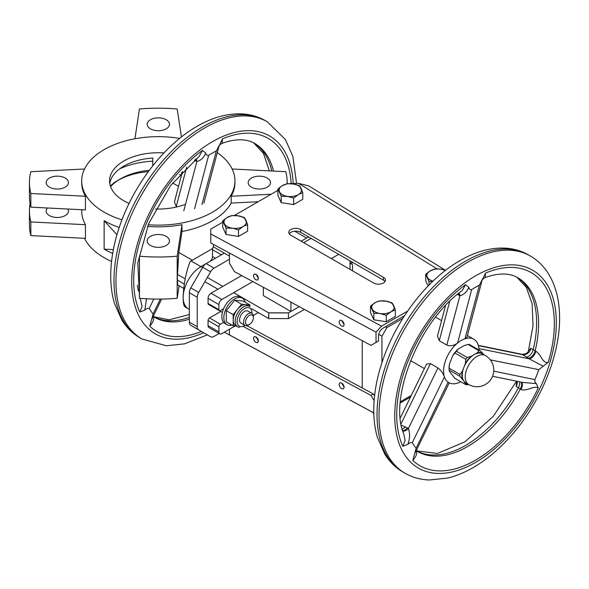 <?xml version="1.0" encoding="UTF-8"?>
<svg xmlns="http://www.w3.org/2000/svg" width="589" height="589" viewBox="0 0 589 589"><rect width="100%" height="100%" fill="white"/><g stroke="black" fill="none" stroke-linecap="round" stroke-linejoin="round"><path stroke-width="0.88" d="M460.708 381.724A25.077 14.482 -60 0 1 448.744 382.644A25.077 14.482 -60 0 1 448.096 382.232L448.744 382.644M400.329 417.91L426.591 364.068L430.412 363.582L437.944 367.926C441.08 370.452 443.237 373.478 444.423 376.997A25.077 14.482 -60 0 1 457.601 343.019C454.016 345.699 450.423 346.384 446.815 345.08L459.906 295.781L457.439 294.412M449.701 301.428L439.276 340.729L446.815 345.08M439.276 340.729L437.465 336.135L445.52 305.676M482.207 279.834L485.513 273.119L485.122 277.566C483.297 278.59 482.266 279.547 482.038 280.445L466.886 337.401L464.957 338.771A25.077 14.482 -60 0 1 473.821 339.205A25.077 14.482 -60 0 1 479.004 350.028M416.136 448.214A100.307 57.913 -60 0 1 412.263 442.707L444.423 376.997A25.077 14.482 -60 0 0 448.096 382.232L416.136 448.214L414.627 453.928L449.297 382.754M522.877 382.46L536.446 383.601L538.25 388.063C534.598 384.992 526.441 391.869 521.029 389.462L516.17 386.369L516.627 381.186M415.65 450.305C417.763 452.102 416.821 455.496 412.823 460.48A111.454 64.348 120 0 0 538.25 388.063M516.811 277.183L526.227 287.145L532.103 303.571L533.06 325.503L528.466 350.808L530.917 348.349L535.85 351.28C541.055 354.166 542.705 364.076 548.226 362.338A111.454 64.348 120 0 0 485.513 273.119M412.823 460.48L414.413 454.362M521.537 382.187A6.965 3.519 -61.5 0 1 521.029 389.462M517.142 381.289A6.965 5.647 -51.4 0 1 516.17 386.369M478.916 348.57L529.15 358.819L543.198 366.196L538.802 369.649L490.328 359.879M493.729 371.099L534.937 379.625C534.665 381.62 535.165 382.946 536.446 383.601M530.917 348.349A6.965 5.647 -51.4 0 1 522.399 354.63L478.386 345.64M538.802 369.649A100.307 57.913 -60 0 1 534.937 379.625M402.839 446.278L405.099 440.491L403.759 433.85C388.35 399.357 418.426 321.38 462.166 290.635L465.553 284.649A111.454 64.348 120 0 0 402.839 446.278L407.875 444.327C409.929 438.724 410.106 433.46 408.398 428.534A6.965 4.138 -53.9 0 1 402.832 431.096M458.978 293.145A6.965 4.366 -64.6 0 1 459.906 295.781C463.948 294.684 466.908 291.872 468.785 287.336C469.19 289.089 470.147 289.84 471.664 289.611L457.601 343.019A25.077 14.482 -60 0 1 464.957 338.771L479.409 285.142L482.288 279.547M401.367 425.206L408.398 428.534L437.944 367.926M412.263 442.707C411.019 442.229 409.554 442.766 407.875 444.327M543.198 366.196L548.226 362.338M535.85 351.28A6.965 3.519 -61.5 0 1 529.15 358.819L521.964 354.283L478.305 345.368M468.785 287.336L465.553 284.649M471.664 289.611A100.307 57.913 -60 0 1 479.409 285.142M468.682 384.507A16.72 16.72 0 0 0 491.52 378.388A16.72 16.72 0 0 0 485.402 355.55A16.72 9.652 -60 0 0 477.046 356.374A16.72 9.652 -60 0 0 466.12 371.107A16.72 9.652 -60 0 0 468.682 384.507L465.73 382.798A16.72 9.652 -60 0 1 463.852 381.054A16.72 9.652 -60 0 1 463.852 367.403A16.72 9.652 -60 0 1 474.086 354.666L471.009 356.448A17.272 9.976 120 0 0 465.391 363.435L462.313 371.372L459.928 374.405L449.09 368.147L449.503 363.98L452.58 356.043L454.966 353.01L465.803 359.268L465.391 363.435M483.547 354.475L482.789 353.393A17.272 9.976 120 0 0 477.164 352.892L474.086 354.666A16.72 9.652 -60 0 1 482.45 353.842L485.402 355.55M471.009 356.448L467.224 357.494L456.394 351.235L458.205 349.049L464.36 345.5L468.137 344.455L478.975 350.705L477.164 352.892M465.803 384.669L454.966 378.41L449.503 371.475L449.09 370.054L459.928 376.305L463.852 381.054L465.803 384.669A18.671 10.779 120 0 0 467.224 384.794L468.608 384.462M465.391 383.248A17.272 9.976 120 0 0 467.902 384.057M458.205 349.049A17.272 9.976 120 0 0 452.58 356.043M449.503 363.98A17.272 9.976 120 0 0 449.068 367.978L449.068 369.119A18.671 10.779 120 0 0 449.09 370.054M456.394 351.235A18.671 10.779 120 0 0 454.966 353.01M482.789 353.393L480.403 350.838L469.566 344.58A18.671 10.779 120 0 0 468.137 344.455M480.403 350.838A18.671 10.779 120 0 0 478.975 350.705M467.224 357.494A18.671 10.779 120 0 0 465.803 359.268M449.09 368.147A18.671 10.779 120 0 0 449.068 369.119M459.928 374.405A18.671 10.779 120 0 0 459.928 376.305M462.313 371.372A17.272 9.976 120 0 0 462.313 378.867M166.201 128.836A11.147 6.435 0 0 0 169.463 124.286A11.147 6.435 0 0 0 158.323 117.852A11.147 6.435 0 0 0 147.176 124.286A11.147 6.435 0 0 0 150.438 128.836A11.147 6.435 0 0 0 166.201 128.836A11.147 6.435 0 0 0 169.463 124.286A11.147 6.435 0 0 0 158.323 117.852A11.147 6.435 0 0 0 147.176 124.286A11.147 6.435 0 0 0 150.438 128.836A11.147 6.435 0 0 0 166.201 128.836A11.147 6.435 0 0 0 169.463 124.286A11.147 6.435 0 0 0 158.323 117.852A11.147 6.435 0 0 0 147.176 124.286A11.147 6.435 0 0 0 150.438 128.836A11.147 6.435 0 0 0 166.201 128.836M121.967 219.837A76.629 44.241 180 0 1 104.135 212.173A76.629 44.241 180 0 0 121.967 219.837A76.629 44.241 180 0 1 104.135 212.173A76.629 44.241 180 0 1 81.694 180.897A76.629 44.241 180 0 1 179.623 138.4A76.629 44.241 180 0 0 81.694 180.897A76.629 44.241 180 0 1 179.623 138.4M217.297 152.647A76.629 44.241 180 0 1 234.945 180.897A76.629 44.241 180 0 0 217.297 152.647A76.629 44.241 180 0 1 234.945 180.897A76.629 44.241 180 0 1 148.192 224.748A76.629 44.241 180 0 0 234.945 180.897A76.629 44.241 180 0 1 148.192 224.748M116.968 234.702L104.135 220.706A76.629 44.241 0 0 0 119.228 227.472A76.629 44.241 0 0 1 104.135 220.706A76.629 44.241 0 0 0 119.228 227.472M183.702 288.419L177.687 284.943L183.702 288.419L177.687 284.943L177.215 279.966L177.687 284.943L177.215 274.275L178.806 252.438L181.979 231.506L181.979 224.681L177.201 256.2A128.873 74.405 180 0 1 139.438 256.2A128.873 74.405 180 0 0 177.201 256.2L177.201 298.292L177.201 256.2L181.979 224.681A76.629 44.241 0 0 1 147.515 226.397A76.629 44.241 0 0 0 181.979 224.681L181.979 231.506A76.629 44.241 0 0 0 231.205 203.08L231.205 196.255A76.629 44.241 0 0 0 234.945 182.597A76.629 44.241 0 0 1 231.205 196.255L271.154 194.237L231.205 196.255A76.629 44.241 0 0 0 234.945 182.597L234.945 180.897M113.368 249.596L104.135 249.147A76.629 44.241 0 0 0 112.683 253.403A76.629 44.241 0 0 1 104.135 249.147A76.629 44.241 0 0 0 112.683 253.403M111.557 261.442A76.629 44.241 180 0 1 104.135 257.68A76.629 44.241 180 0 0 111.557 261.442A76.629 44.241 180 0 1 104.135 257.68A76.629 44.241 180 0 1 84.521 238.302A76.629 44.241 180 0 0 104.135 257.68A76.629 44.241 180 0 1 84.521 238.302M81.694 180.897L81.694 182.597L81.694 180.897A76.629 44.241 180 0 0 104.135 212.173A76.629 44.241 180 0 1 81.694 180.897L81.694 182.597A76.629 44.241 0 0 0 85.434 196.255L85.434 209.912L85.434 196.255L30.842 193.501A128.873 74.405 180 0 1 29.45 182.597A128.873 74.405 180 0 1 30.842 171.701L84.521 168.991L30.842 171.701A128.873 74.405 180 0 0 29.45 182.597A128.873 74.405 180 0 1 30.842 171.701L84.521 168.991M30.842 221.943A128.873 74.405 180 0 1 29.45 211.039A128.873 74.405 180 0 0 30.842 221.943L30.842 235.593L85.434 238.346L85.434 224.696L30.842 221.943L30.842 235.593L85.434 238.346L85.434 224.696A76.629 44.241 180 0 1 81.694 211.039A76.629 44.241 180 0 0 85.434 224.696L30.842 221.943L30.842 235.593L85.434 238.346L85.434 224.696L30.842 221.943A128.873 74.405 180 0 1 29.45 211.039A128.873 74.405 180 0 1 30.091 203.647A128.873 74.405 180 0 0 29.45 211.039A128.873 74.405 180 0 1 30.091 203.647M189.349 322.154L197.234 326.704A6.965 4.02 120 0 0 198.677 329.892L190.792 325.342A6.965 4.02 -60 0 1 189.349 322.154L197.234 326.704A6.965 4.02 120 0 0 198.677 329.892L190.792 325.342A6.965 4.02 -60 0 1 189.349 322.154L197.234 326.704A6.965 4.02 120 0 0 198.677 329.892L190.792 325.342A6.965 4.02 -60 0 1 189.349 322.154L189.349 292.74A6.965 4.02 -60 0 1 190.792 287.881L202.69 267.288A6.965 4.02 -60 0 1 206.172 263.607L214.05 268.157A6.965 4.02 120 0 0 210.567 271.838L198.677 292.431A6.965 4.02 120 0 0 197.234 297.29L189.349 292.74A6.965 4.02 -60 0 1 190.792 287.881L202.69 267.288A6.965 4.02 -60 0 1 206.172 263.607L214.05 268.157A6.965 4.02 120 0 0 210.567 271.838L198.677 292.431A6.965 4.02 120 0 0 197.234 297.29L189.349 292.74A6.965 4.02 -60 0 1 190.792 287.881L202.69 267.288A6.965 4.02 -60 0 1 206.172 263.607L214.05 268.157A6.965 4.02 120 0 0 210.567 271.838L198.677 292.431A6.965 4.02 120 0 0 197.234 297.29L189.349 292.74L189.349 322.154L189.349 292.74M287.189 182.597A128.873 74.405 180 0 0 285.798 171.701L232.118 168.991L285.798 171.701A128.873 74.405 180 0 1 287.189 182.597A128.873 74.405 180 0 1 287.174 183.709L287.189 182.597A128.873 74.405 180 0 1 287.174 183.709L287.189 182.597A128.873 74.405 180 0 1 287.174 183.709L287.189 182.597A128.873 74.405 180 0 0 285.798 171.701L232.118 168.991M251.444 187.147A11.147 6.435 0 0 0 263.592 188.546A11.147 6.435 0 0 0 270.476 182.597A11.147 6.435 0 0 0 259.329 176.163A11.147 6.435 0 0 0 248.183 182.597A11.147 6.435 0 0 0 251.444 187.147A11.147 6.435 0 0 0 263.592 188.546A11.147 6.435 0 0 0 270.476 182.597A11.147 6.435 0 0 0 259.329 176.163A11.147 6.435 0 0 0 248.183 182.597A11.147 6.435 0 0 0 251.444 187.147A11.147 6.435 0 0 0 263.592 188.546A11.147 6.435 0 0 0 270.476 182.597A11.147 6.435 0 0 0 259.329 176.163A11.147 6.435 0 0 0 248.183 182.597A11.147 6.435 0 0 0 251.444 187.147M147.515 226.397A76.629 44.241 0 0 0 181.979 224.681L177.201 256.2L177.201 298.292L179.1 285.761L177.201 298.292A128.873 74.405 180 0 1 139.438 298.292L139.438 256.2L139.438 298.292A128.873 74.405 180 0 0 177.201 298.292L179.1 285.761M150.438 236.366A11.147 6.435 0 0 0 147.176 240.916A11.147 6.435 0 0 0 158.323 247.351A11.147 6.435 0 0 0 169.463 240.916A11.147 6.435 0 0 0 162.586 234.974A11.147 6.435 0 0 0 150.438 236.366A11.147 6.435 0 0 0 147.176 240.916A11.147 6.435 0 0 0 158.323 247.351A11.147 6.435 0 0 0 169.463 240.916A11.147 6.435 0 0 0 162.586 234.974A11.147 6.435 0 0 0 150.438 236.366A11.147 6.435 0 0 0 147.176 240.916A11.147 6.435 0 0 0 158.323 247.351A11.147 6.435 0 0 0 169.463 240.916A11.147 6.435 0 0 0 162.586 234.974A11.147 6.435 0 0 0 150.438 236.366M407.625 311.102L381.539 326.166L407.625 311.102L381.539 326.166L376.032 332.174L376.032 342.423L378.499 341.002L378.499 335.885C378.779 332.63 380.258 330.076 382.931 328.206L404.533 315.733L385.397 326.785L386.87 327.631L381.944 336.164L381.944 362.64L381.944 336.164L378.69 334.287L381.944 336.164L381.944 362.64M376.032 332.174L376.032 342.423L370.945 345.36L234.525 271.698L229.43 263.261L229.43 253.02L229.43 263.261L234.525 271.698L370.945 345.36L376.032 342.423L376.032 332.174L210.781 242.948L210.781 229.099L222.73 222.2L210.781 229.099L210.781 233.951L381.539 326.166L376.032 332.174L229.43 253.02L210.781 242.948L210.781 233.951L381.539 326.166L376.032 332.174L229.43 253.02L229.43 263.261L234.525 271.698L370.945 345.36L378.499 341.002L378.499 335.885C378.779 332.63 380.258 330.076 382.931 328.206L385.397 326.785L386.87 327.631L381.944 336.164L378.69 334.287M189.349 309.402L188.37 308.835A25.077 14.482 -60 0 1 184.526 288.743A25.077 14.482 -60 0 1 200.908 266.648L206.128 263.629L200.908 266.648L206.128 263.629L200.908 266.648L206.128 263.629L200.908 266.648L202.52 267.575M209.581 261.641A4.182 2.415 120 0 0 212.504 256.539A4.182 2.415 120 0 1 209.581 261.641A4.182 2.415 120 0 0 212.504 256.539L212.504 249.714A4.182 2.415 -60 0 1 213.49 246.6A4.182 2.415 -60 0 0 212.504 249.714A4.182 2.415 -60 0 1 213.49 246.6M249.935 306.604L249.935 304.992L249.935 306.604L249.935 304.992L245.753 304.616A11.839 6.84 120 0 1 247.483 305.154A11.839 6.84 120 0 0 245.753 304.616A11.839 6.84 120 0 0 237.374 309.453A11.839 6.84 120 0 0 233.192 320.239L233.192 325.827L236.425 326.115L233.192 325.827L226.294 321.844L226.294 310.675L226.294 321.844L233.192 325.827L236.425 326.115M249.449 315.409A5.573 3.217 120 0 0 245.503 322.235A5.573 3.217 120 0 0 249.449 324.51A5.573 3.217 120 0 0 253.388 317.685A5.573 3.217 120 0 0 249.449 315.409A5.573 3.217 120 0 0 245.503 322.235A5.573 3.217 120 0 0 249.449 324.51A5.573 3.217 120 0 0 253.388 317.685A5.573 3.217 120 0 0 249.449 315.409A5.573 3.217 120 0 0 245.503 322.235A5.573 3.217 120 0 0 249.449 324.51A5.573 3.217 120 0 0 253.388 317.685A5.573 3.217 120 0 0 249.449 315.409M249.935 304.992L243.043 301.008L234.672 300.257L241.564 304.241L237.374 309.453A11.839 6.84 120 0 1 245.753 304.616L241.564 304.241L249.935 304.992L243.043 301.008L249.935 304.992L241.564 304.241L233.192 314.659L226.294 310.675L226.294 321.844L233.192 325.827L233.192 320.239A11.839 6.84 120 0 0 235.644 325.665L237.617 326.799A11.839 6.84 -60 0 1 235.799 317.309A11.839 6.84 -60 0 1 243.537 306.876A11.839 6.84 -60 0 1 249.456 306.287A11.839 6.84 -60 0 0 243.537 306.876A11.839 6.84 -60 0 1 249.456 306.287L247.483 305.154A11.839 6.84 120 0 0 245.753 304.616A11.839 6.84 120 0 0 237.374 309.453A11.839 6.84 120 0 0 233.192 320.239A11.839 6.84 120 0 0 235.644 325.665L237.617 326.799A11.839 6.84 -60 0 1 235.799 317.309A11.839 6.84 -60 0 1 243.537 306.876A11.839 6.84 -60 0 0 235.799 317.309A11.839 6.84 -60 0 0 237.617 326.799A11.839 6.84 -60 0 0 239.348 327.337A11.839 6.84 -60 0 1 237.617 326.799A11.839 6.84 -60 0 0 239.348 327.337M252.85 281.594L221.862 299.484A4.182 2.415 120 0 0 218.909 304.601L218.909 309.718A2.091 1.207 120 0 0 219.336 310.675A2.091 1.207 120 0 0 220.382 310.572L223.614 308.71A15.329 8.85 120 0 0 223.614 322.36A15.329 8.85 120 0 0 225.035 323.56L227.008 324.701A15.329 8.85 120 0 0 231.948 325.106A15.329 8.85 120 0 1 227.008 324.701A15.329 8.85 120 0 0 231.948 325.106M241.652 275.542L211.024 293.226A4.182 2.415 120 0 0 208.072 298.343L208.072 303.46A2.091 1.207 120 0 0 208.506 304.417L219.336 310.675A2.091 1.207 120 0 1 218.909 309.718L218.909 304.601A4.182 2.415 120 0 1 221.862 299.484A4.182 2.415 120 0 0 218.909 304.601L218.909 309.718A2.091 1.207 120 0 0 219.336 310.675A2.091 1.207 120 0 0 220.382 310.572L223.614 308.71A15.329 8.85 120 0 1 240.364 297.018A15.329 8.85 120 0 0 223.614 308.71A15.329 8.85 120 0 0 223.614 322.36L220.382 324.222A2.091 1.207 120 0 0 218.909 326.785L218.909 331.901A4.182 2.415 120 0 0 219.771 333.816A4.182 2.415 120 0 0 221.862 333.61L235.055 325.989M253.285 315.468L258.313 312.56M119.722 168.807A62 35.796 180 0 1 152.75 161.172A62 35.796 180 0 0 119.722 168.807A62 35.796 180 0 1 152.75 161.172M109.878 184.114L109.878 182.796A48.762 28.154 180 0 1 123.837 166.105A48.762 28.154 180 0 0 109.878 182.796L109.878 184.114L109.878 182.796A48.762 28.154 180 0 1 123.837 166.105A48.762 28.154 180 0 1 152.75 158.043L152.75 165.826M249.449 324.51L248.462 325.076A6.965 4.02 -60 0 1 244.98 325.422A6.965 4.02 -60 0 1 243.912 319.842A6.965 4.02 -60 0 1 248.462 313.701A6.965 4.02 -60 0 1 251.945 313.355L248.006 311.08A6.965 4.02 120 0 0 244.523 311.426A6.965 4.02 120 0 1 248.006 311.08A6.965 4.02 120 0 0 244.523 311.426A6.965 4.02 120 0 0 239.966 317.567A6.965 4.02 120 0 0 241.034 323.147L244.98 325.422A6.965 4.02 -60 0 1 243.912 319.842A6.965 4.02 -60 0 1 248.462 313.701A6.965 4.02 -60 0 1 251.945 313.355A6.965 4.02 -60 0 1 253.388 316.543A6.965 4.02 -60 0 0 251.945 313.355A6.965 4.02 -60 0 1 253.388 316.543L253.388 317.685M137.443 285.105L138.334 290.973M185.498 204.265A48.762 28.154 180 0 1 155.643 209.007A48.762 28.154 180 0 0 185.498 204.265A48.762 28.154 180 0 1 155.643 209.007M129.094 203.433A48.762 28.154 180 0 1 109.561 180.897A48.762 28.154 180 0 0 129.094 203.433A48.762 28.154 180 0 1 109.561 180.897A48.762 28.154 180 0 1 163.948 152.926A48.762 28.154 180 0 0 109.561 180.897A48.762 28.154 180 0 1 163.948 152.926M344.182 324.745L341.635 320.431M344.182 324.657C343.534 321.535 342.091 320.077 339.86 320.276L339.08 321.903C339.735 325.018 341.171 326.475 343.409 326.277L344.182 324.657C343.534 321.535 342.091 320.077 339.86 320.276L339.08 321.903C339.735 325.018 341.171 326.475 343.409 326.277L344.182 324.657C343.534 321.535 342.091 320.077 339.86 320.276L339.08 321.903C339.735 325.018 341.171 326.475 343.409 326.277L344.182 324.657M372.822 412.388L373.765 413.802M392.038 302.812L386.678 301.193L379.603 300.891L375.679 302.356L370.503 306.147L370.503 312.634L373.831 319.812L386.266 321.734L395.366 316.477L395.366 309.991L392.038 302.812L384.956 300.927A11.184 6.457 0 0 0 375.679 302.356L374.42 303.085A11.184 6.457 0 0 0 371.931 308.445L373.831 313.326L379.191 313.355L386.266 315.248L391.449 311.463L395.366 309.991L393.474 305.109A11.184 6.457 0 0 0 386.678 301.193L379.603 300.891L375.679 302.356L370.503 306.147L372.395 309.439A11.184 6.457 0 0 0 379.191 313.355L380.906 313.628A11.184 6.457 0 0 0 390.19 312.192L391.449 311.463A11.184 6.457 0 0 0 393.931 306.103L392.038 302.812L386.678 301.193A11.184 6.457 0 0 1 393.474 305.109L392.038 302.812M277.898 188.981L277.898 195.467L277.898 188.981L279.333 191.278A11.184 6.457 0 0 1 281.822 185.918L277.898 188.981L281.225 196.159L288.308 196.461L293.661 198.081L298.844 194.296L302.768 192.831L302.768 199.31L293.661 204.567L302.768 199.31L302.768 192.831L300.869 187.943A11.184 6.457 0 0 0 294.08 184.026L286.998 183.724L281.822 185.918L277.898 188.981L281.225 196.159L281.225 202.645L293.661 204.567L302.768 199.31L302.768 192.831L299.433 185.653L292.358 183.761A11.184 6.457 0 0 0 283.081 185.196L281.822 185.918A11.184 6.457 0 0 0 279.333 191.278L279.79 192.272A11.184 6.457 0 0 0 286.585 196.196L293.661 198.081L293.661 204.567L293.661 198.081L298.844 194.296A11.184 6.457 0 0 0 301.332 188.936L300.869 187.943A11.184 6.457 0 0 0 294.08 184.026L286.998 183.724L281.822 185.918L277.898 188.981L277.898 195.467L281.225 202.645L293.661 204.567L293.661 198.081L298.844 194.296L302.768 192.831L301.332 188.936A11.184 6.457 0 0 1 298.844 194.296L302.768 192.831M370.503 306.147L370.503 312.634L370.503 306.147L371.931 308.445A11.184 6.457 0 0 1 374.42 303.085L370.503 306.147L373.831 313.326L373.831 319.812L386.266 321.734L395.366 316.477L395.366 309.991L393.931 306.103A11.184 6.457 0 0 1 391.449 311.463L395.366 309.991L395.366 316.477L386.266 321.734L386.266 315.248L391.449 311.463L395.366 309.991M244.266 217.503L238.906 215.876L231.83 215.574L226.647 217.775L222.73 220.831L222.73 227.317L226.058 234.496L238.493 236.417L247.601 231.16L247.601 224.681L244.266 217.503L237.19 215.611A11.184 6.457 0 0 0 227.914 217.047L226.647 217.775A11.184 6.457 0 0 0 224.166 223.128L226.058 228.009L233.141 228.311L238.493 229.938L238.493 236.417L247.601 231.16L247.601 224.681L245.701 219.8A11.184 6.457 0 0 0 238.906 215.876L231.83 215.574L226.647 217.775L222.73 220.831L224.623 224.122A11.184 6.457 0 0 0 231.418 228.046L233.141 228.311A11.184 6.457 0 0 0 242.418 226.875L243.677 226.147A11.184 6.457 0 0 0 246.165 220.787L244.266 217.503L238.906 215.876A11.184 6.457 0 0 1 245.701 219.8L244.266 217.503M281.225 196.159L281.225 202.645L277.898 195.467L281.225 202.645L281.225 196.159L286.585 196.196A11.184 6.457 0 0 1 279.79 192.272L281.225 196.159L288.308 196.461A11.184 6.457 0 0 0 297.585 195.025A11.184 6.457 0 0 1 288.308 196.461L293.661 198.081M222.73 220.831L222.73 227.317L222.73 220.831L224.166 223.128A11.184 6.457 0 0 1 226.647 217.775L222.73 220.831L226.058 228.009L233.141 228.311L238.493 229.938L243.677 226.147L247.601 224.681L246.165 220.787A11.184 6.457 0 0 1 243.677 226.147L247.601 224.681L247.601 231.16L238.493 236.417L226.058 234.496L238.493 236.417L238.493 229.938L243.677 226.147A11.184 6.457 0 0 0 246.165 220.787M213.49 244.413L213.49 246.872L213.49 244.413L213.49 246.872L224.328 253.13L206.172 263.607L224.328 253.13L229.43 256.075L224.328 253.13L206.172 263.607M226.058 228.009L226.058 234.496L226.058 228.009L231.418 228.046A11.184 6.457 0 0 1 224.623 224.122L226.058 228.009L226.058 234.496L222.73 227.317L226.058 234.496M220.809 311.463L209.544 317.964A2.091 1.207 120 0 0 208.072 320.526L208.072 325.643A4.182 2.415 120 0 0 208.933 327.558L219.771 333.816A4.182 2.415 120 0 0 221.862 333.61A4.182 2.415 120 0 1 219.771 333.816A4.182 2.415 120 0 1 218.909 331.901A4.182 2.415 120 0 0 219.771 333.816L208.933 327.558L219.771 333.816M400.343 401.764L411.247 395.462M402.81 318.435L386.87 327.631L402.81 318.435L386.87 327.631L381.944 336.164M362.242 340.663L362.242 387.967M374.118 400.667L370.945 395.41L243.574 326.637L370.945 395.41L374.118 400.667L370.945 395.41L373.411 393.989L246.909 325.68L373.411 393.989L374.56 395.896M341.635 382.997L344.182 387.312M255.972 336.739L258.519 341.053M373.787 412.882L229.43 334.927L229.43 329.236L229.43 334.927L373.787 412.882L224.343 332.174L229.43 334.927L229.43 329.236M339.08 384.462L339.86 382.843C342.091 382.644 343.534 384.102 344.182 387.216L343.409 388.843C341.171 389.042 339.735 387.577 339.08 384.462L339.86 382.843C342.091 382.644 343.534 384.102 344.182 387.216L343.409 388.843C341.171 389.042 339.735 387.577 339.08 384.462L339.86 382.843C342.091 382.644 343.534 384.102 344.182 387.216L343.409 388.843C341.171 389.042 339.735 387.577 339.08 384.462M253.417 338.211L254.198 336.584C257.732 337.313 258.917 339.316 257.746 342.584C255.508 342.783 254.073 341.325 253.417 338.211L254.198 336.584C257.732 337.313 258.917 339.316 257.746 342.584C255.508 342.783 254.073 341.325 253.417 338.211L254.198 336.584C257.732 337.313 258.917 339.316 257.746 342.584C255.508 342.783 254.073 341.325 253.417 338.211M245.157 302.231A15.329 8.85 120 0 0 242.329 298.152A15.329 8.85 120 0 1 245.157 302.231A15.329 8.85 120 0 0 242.329 298.152A15.329 8.85 120 0 0 234.672 298.91A15.329 8.85 120 0 0 225.145 310.963A15.329 8.85 120 0 0 225.587 323.494A15.329 8.85 120 0 0 227.008 324.701A15.329 8.85 120 0 1 225.587 323.494A15.329 8.85 120 0 0 227.008 324.701L225.035 323.56L227.008 324.701M226.294 310.675L233.192 314.659L233.192 320.239A11.839 6.84 120 0 1 237.374 309.453L241.564 304.241L234.672 300.257L243.043 301.008L234.672 300.257L226.294 310.675L234.672 300.257L226.294 310.675L233.192 314.659L233.192 320.239A11.839 6.84 120 0 0 235.644 325.665L237.617 326.799M198.677 329.892L210.567 336.753A6.965 4.02 120 0 0 214.05 336.415L219.16 333.462M202.704 332.218A6.965 4.02 -60 0 1 202.69 332.203L210.567 336.753A6.965 4.02 120 0 0 214.05 336.415A6.965 4.02 120 0 1 210.567 336.753L202.69 332.203A6.965 4.02 -60 0 0 202.704 332.218A6.965 4.02 -60 0 1 202.69 332.203L210.567 336.753M197.234 326.704L197.234 297.29M229.43 259.278L214.05 268.157M309.151 186.153L445.549 270.336L440.13 269.07L434.77 269.04L430.846 270.506L425.67 274.297L428.998 281.476L432.738 281.38L428.998 281.476L428.998 285.069L428.998 281.476L432.738 281.38M289.574 183.606L298.483 183.312L308.776 185.918L298.483 183.312L289.574 183.606L298.483 183.312L308.776 185.918L445.549 270.336L441.846 269.342A11.184 6.457 0 0 1 445.336 270.498A11.184 6.457 0 0 0 441.846 269.342L440.13 269.07A11.184 6.457 0 0 0 430.846 270.506L425.67 274.297L425.67 280.776L428.093 285.996M308.776 185.918L445.549 270.336L440.13 269.07L434.77 269.04L429.587 271.234A11.184 6.457 0 0 0 427.106 276.594L427.562 277.588A11.184 6.457 0 0 0 432.967 281.159A11.184 6.457 0 0 1 427.562 277.588L428.998 281.476L428.998 285.069M308.555 236.918L301.163 241.181M181.434 136.95L177.201 109.002A128.873 74.405 180 0 0 139.438 109.002L134.933 138.768L139.438 109.002A128.873 74.405 180 0 1 177.201 109.002L181.434 136.95L177.201 109.002A128.873 74.405 180 0 0 139.438 109.002L134.933 138.768M385.015 281.564A6.965 4.02 180 0 0 383.424 280.143L300.67 232.368A6.965 4.02 180 0 0 289.228 233.789A6.965 4.02 180 0 1 300.67 232.368L383.424 280.143A6.965 4.02 180 0 1 385.015 281.564A6.965 4.02 180 0 0 383.424 280.143L300.67 232.368L300.67 229.526A6.965 4.02 -0 0 0 293.079 228.65A6.965 4.02 -0 0 0 288.779 232.368A6.965 4.02 -0 0 0 290.819 235.21L373.573 282.985A6.965 4.02 -0 0 0 381.164 283.861A6.965 4.02 -0 0 0 385.464 280.143A6.965 4.02 -0 0 0 383.424 277.301L300.67 229.526A6.965 4.02 -0 0 0 293.079 228.65A6.965 4.02 -0 0 0 288.779 232.368A6.965 4.02 -0 0 0 290.819 235.21L373.573 282.985A6.965 4.02 -0 0 0 381.164 283.861A6.965 4.02 -0 0 0 385.464 280.143A6.965 4.02 -0 0 0 383.424 277.301L300.67 229.526A6.965 4.02 -0 0 0 293.079 228.65A6.965 4.02 -0 0 0 288.779 232.368A6.965 4.02 -0 0 0 290.819 235.21L373.573 282.985A6.965 4.02 -0 0 0 381.164 283.861A6.965 4.02 -0 0 0 385.464 280.143A6.965 4.02 -0 0 0 383.424 277.301L300.67 229.526L300.67 232.368L300.67 229.526M277.898 190.35L234.407 215.456M258.519 278.487L255.972 274.179M253.417 275.645C254.073 278.759 255.508 280.217 257.746 280.018C258.917 276.749 257.732 274.746 254.198 274.018L253.417 275.645C254.073 278.759 255.508 280.217 257.746 280.018C258.917 276.749 257.732 274.746 254.198 274.018L253.417 275.645C254.073 278.759 255.508 280.217 257.746 280.018C258.917 276.749 257.732 274.746 254.198 274.018L253.417 275.645M410.481 397.045L400.248 402.95M67.897 209.021A11.147 6.435 180 0 1 68.457 211.039A11.147 6.435 180 0 0 67.897 209.021A11.147 6.435 180 0 1 68.457 211.039A11.147 6.435 180 0 1 61.58 216.988A11.147 6.435 180 0 1 49.432 215.589A11.147 6.435 180 0 1 46.17 211.039A11.147 6.435 180 0 1 47.495 207.991A11.147 6.435 180 0 0 46.17 211.039A11.147 6.435 180 0 1 47.495 207.991M65.195 178.047A11.147 6.435 0 0 0 53.047 176.656A11.147 6.435 0 0 0 46.17 182.597A11.147 6.435 0 0 0 49.432 187.147A11.147 6.435 0 0 0 61.58 188.546A11.147 6.435 0 0 0 68.457 182.597A11.147 6.435 0 0 0 65.195 178.047A11.147 6.435 0 0 0 53.047 176.656A11.147 6.435 0 0 0 46.17 182.597A11.147 6.435 0 0 0 49.432 187.147A11.147 6.435 0 0 0 61.58 188.546A11.147 6.435 0 0 0 68.457 182.597A11.147 6.435 0 0 0 65.195 178.047A11.147 6.435 0 0 0 53.047 176.656A11.147 6.435 0 0 0 46.17 182.597A11.147 6.435 0 0 0 49.432 187.147A11.147 6.435 0 0 0 61.58 188.546A11.147 6.435 0 0 0 68.457 182.597A11.147 6.435 0 0 0 65.195 178.047M30.842 235.593A128.873 74.405 180 0 1 29.45 224.689A128.873 74.405 180 0 0 30.842 235.593A128.873 74.405 180 0 1 29.45 224.689L29.45 211.039M85.434 196.255L30.842 193.501L30.842 207.151L85.434 209.912L85.434 196.255A76.629 44.241 0 0 1 81.694 182.597A76.629 44.241 0 0 0 85.434 196.255L30.842 193.501A128.873 74.405 180 0 1 29.45 182.597A128.873 74.405 180 0 0 30.842 193.501L30.842 207.151A128.873 74.405 180 0 1 29.45 196.247L29.45 182.597M184.283 284.045L177.215 279.966L184.283 284.045L177.215 279.966L178.806 252.438L181.979 231.506A76.629 44.241 0 0 0 231.205 203.08L258.196 201.718L231.205 203.08L231.205 196.255L271.154 194.237M191.057 260.956L200.908 266.648A25.077 14.482 -60 0 0 184.526 288.743A25.077 14.482 -60 0 0 188.37 308.835A25.077 14.482 -60 0 1 184.526 288.743A25.077 14.482 -60 0 1 200.908 266.648A25.077 14.482 -60 0 0 184.526 288.743A25.077 14.482 -60 0 0 188.37 308.835A25.077 14.482 -60 0 1 184.526 288.743A25.077 14.482 -60 0 1 200.908 266.648A25.077 14.482 -60 0 0 184.526 288.743A25.077 14.482 -60 0 0 188.37 308.835L185.344 307.09C180.713 305.5 184.062 274.842 190.335 261.391A25.077 14.482 -60 0 1 191.057 260.956A25.077 14.482 -60 0 0 190.335 261.391C184.062 274.842 180.713 305.5 185.344 307.09C180.713 305.5 184.062 274.842 190.335 261.391A25.077 14.482 -60 0 1 191.057 260.956L212.673 248.477M263.335 287.255L263.335 295.56L263.335 287.255L263.335 295.56L290.922 311.485L299.271 306.663L288.455 312.906L288.455 318.59L304.366 309.409L288.455 318.59L268.753 318.59L268.753 312.906L288.455 312.906L288.455 318.59L268.753 318.59L268.753 312.906L288.455 312.906L299.271 306.663M311.117 238.398L303.725 242.661M350.028 269.394L350.028 260.861M290.922 302.15L290.922 311.485L263.335 295.56L290.922 311.485L290.922 302.15L290.922 311.485M338.697 254.323L331.312 258.586M352.494 270.815L352.494 264.557L350.028 263.136L352.494 264.557L352.494 270.815M207.409 277.485L222.848 286.401M233.686 292.659L268.753 312.906L233.686 292.659L268.658 312.847L288.36 312.847M294.758 231.227L306.582 238.052M204.869 281.704L217.923 289.243M251.591 308.68L268.753 318.59L251.591 308.68L268.658 318.531L268.658 312.847M113.765 182.848L120.392 178.901A53.636 30.967 0 0 0 110.592 186.669M181.53 175.058A53.636 30.967 0 0 0 179.674 174.506A53.636 30.967 0 0 1 181.53 175.058M148.325 171.627A53.636 30.967 0 0 0 118.028 180.381A53.636 30.967 0 0 0 110.357 185.969A53.636 30.967 0 0 1 118.028 180.381A53.636 30.967 0 0 1 148.325 171.627M221.862 299.484L211.024 293.226A4.182 2.415 120 0 0 208.072 298.343L208.072 303.46A2.091 1.207 120 0 0 208.506 304.417L219.336 310.675A2.091 1.207 120 0 0 220.382 310.572L223.614 308.71A15.329 8.85 120 0 0 223.614 322.36A15.329 8.85 120 0 0 225.035 323.56A15.329 8.85 120 0 1 223.614 322.36L220.382 324.222A2.091 1.207 120 0 0 218.909 326.785L218.909 331.901L208.072 325.643A4.182 2.415 120 0 0 208.933 327.558A4.182 2.415 120 0 1 208.072 325.643L208.072 320.526L208.072 325.643L218.909 331.901L208.072 325.643M123.837 166.105A48.762 28.154 180 0 1 152.75 158.043A48.762 28.154 180 0 0 123.837 166.105M244.98 325.422A6.965 4.02 -60 0 0 248.462 325.076A6.965 4.02 -60 0 1 244.98 325.422L241.034 323.147A6.965 4.02 120 0 1 239.966 317.567A6.965 4.02 120 0 1 244.523 311.426A6.965 4.02 120 0 0 239.966 317.567A6.965 4.02 120 0 0 241.034 323.147L244.98 325.422A6.965 4.02 -60 0 1 243.912 319.842A6.965 4.02 -60 0 1 248.462 313.701A6.965 4.02 -60 0 1 251.945 313.355L248.006 311.08L251.945 313.355M384.956 300.927A11.184 6.457 0 0 0 375.679 302.356L379.603 300.891L384.956 300.927A11.184 6.457 0 0 0 375.679 302.356M373.831 313.326L379.191 313.355L386.266 315.248L386.266 321.734L373.831 319.812L373.831 313.326L379.191 313.355A11.184 6.457 0 0 1 372.395 309.439L373.831 313.326L373.831 319.812L370.503 312.634L373.831 319.812M386.266 315.248L380.906 313.628A11.184 6.457 0 0 0 390.19 312.192L386.266 315.248L386.266 321.734M292.358 183.761A11.184 6.457 0 0 0 283.081 185.196L286.998 183.724L292.358 183.761A11.184 6.457 0 0 0 283.081 185.196M300.869 187.943L299.433 185.653L294.08 184.026A11.184 6.457 0 0 1 300.869 187.943L299.433 185.653L294.08 184.026M234.672 298.91A15.329 8.85 120 0 0 225.145 310.963A15.329 8.85 120 0 0 225.587 323.494A15.329 8.85 120 0 1 225.145 310.963A15.329 8.85 120 0 1 234.672 298.91A15.329 8.85 120 0 1 242.329 298.152A15.329 8.85 120 0 0 234.672 298.91M425.67 274.297L425.67 280.776L425.67 274.297L427.106 276.594A11.184 6.457 0 0 1 429.587 271.234L425.67 274.297L428.998 281.476M440.13 269.07A11.184 6.457 0 0 0 430.846 270.506L434.77 269.04L440.13 269.07A11.184 6.457 0 0 0 430.846 270.506M223.614 322.36L220.382 324.222L209.544 317.964A2.091 1.207 120 0 0 208.072 320.526A2.091 1.207 120 0 1 209.544 317.964L220.382 324.222A2.091 1.207 120 0 0 218.909 326.785L218.909 331.901M212.504 249.714L212.504 256.539L212.504 249.714L221.368 254.831M238.493 229.938L233.141 228.311A11.184 6.457 0 0 0 242.418 226.875L238.493 229.938L238.493 236.417M237.19 215.611A11.184 6.457 0 0 0 227.914 217.047L231.83 215.574L237.19 215.611A11.184 6.457 0 0 0 227.914 217.047M243.574 326.637L370.945 395.41L373.411 393.989L246.909 325.68M68.457 211.039A11.147 6.435 180 0 1 61.58 216.988A11.147 6.435 180 0 1 49.432 215.589A11.147 6.435 180 0 1 46.17 211.039A11.147 6.435 180 0 0 49.432 215.589A11.147 6.435 180 0 0 61.58 216.988A11.147 6.435 180 0 0 68.457 211.039M224.328 253.13L229.43 256.075M30.842 207.151L85.434 209.912L30.842 207.151A128.873 74.405 180 0 1 29.45 196.247A128.873 74.405 180 0 0 30.842 207.151L30.842 193.501M258.196 201.718L231.205 203.08A76.629 44.241 0 0 1 181.979 231.506L181.979 224.681M231.205 203.08L231.205 196.255M85.434 224.696A76.629 44.241 180 0 1 81.694 211.039L81.694 209.721M177.215 279.966L178.806 252.438L181.979 231.506M376.032 342.423L378.499 341.002L378.499 335.885C378.779 332.63 380.258 330.076 382.931 328.206L404.533 315.733M242.329 298.152L240.364 297.018A15.329 8.85 120 0 0 223.614 308.71M177.201 298.292A128.873 74.405 180 0 1 139.438 298.292L139.438 256.2A128.873 74.405 180 0 0 177.201 256.2M211.024 293.226A4.182 2.415 120 0 0 208.072 298.343L208.072 303.46A2.091 1.207 120 0 0 208.506 304.417L219.336 310.675M374.42 303.085A11.184 6.457 0 0 0 371.931 308.445M372.395 309.439A11.184 6.457 0 0 0 379.191 313.355M393.474 305.109A11.184 6.457 0 0 0 386.678 301.193M380.906 313.628A11.184 6.457 0 0 0 390.19 312.192M224.623 224.122A11.184 6.457 0 0 0 231.418 228.046M226.647 217.775A11.184 6.457 0 0 0 224.166 223.128M288.308 196.461A11.184 6.457 0 0 0 297.585 195.025M243.677 226.147L247.601 224.681M281.225 202.645L293.661 204.567M298.844 194.296A11.184 6.457 0 0 0 301.332 188.936M222.73 222.2L210.781 229.099L210.781 242.948L229.43 253.02M427.562 277.588A11.184 6.457 0 0 0 432.967 281.159M391.449 311.463A11.184 6.457 0 0 0 393.931 306.103M289.228 233.789A6.965 4.02 180 0 1 300.67 232.368M233.141 228.311A11.184 6.457 0 0 0 242.418 226.875M245.701 219.8A11.184 6.457 0 0 0 238.906 215.876M281.822 185.918A11.184 6.457 0 0 0 279.333 191.278M279.79 192.272A11.184 6.457 0 0 0 286.585 196.196M429.587 271.234A11.184 6.457 0 0 0 427.106 276.594M445.336 270.498A11.184 6.457 0 0 0 441.846 269.342M370.945 395.41L373.411 393.989M241.564 304.241L234.672 300.257M233.192 314.659L233.192 325.827M386.87 327.631L385.397 326.785M229.43 334.927L224.343 332.174M350.028 263.136L352.391 264.505M182.067 173.033A53.636 30.967 0 0 0 181.228 172.798M149.326 170.273A53.636 30.967 0 0 0 120.392 178.901M186.669 167.202L176.244 206.496L176.958 206.908M176.244 206.496L174.432 201.902L182.487 171.443M160.333 299.087L153.103 313.981L151.594 319.702L161.629 299.065M152.617 316.079C154.73 317.876 153.788 321.263 149.79 326.247A111.454 64.348 120 0 0 201.372 331.445M222.09 143.341C220.264 144.357 219.233 145.321 219.005 146.219L222.48 138.894L222.09 143.341C238.7 137.421 248.757 139.91 254.779 143.502A100.307 57.913 120 0 1 273.51 171.082M149.79 326.247L151.38 320.136M183.783 210.847L196.873 161.548L194.407 160.186M146.499 298.778L144.842 310.094L139.814 312.052L142.067 306.258L140.278 298.358M139.438 295.649L137.797 262.804L148.73 223.467L170.552 185.609L199.141 156.409L202.52 150.416A111.454 64.348 120 0 0 139.814 312.052M195.946 158.912A6.965 4.366 -64.6 0 1 196.873 161.548C200.915 160.458 203.875 157.646 205.752 153.111C206.157 154.855 207.114 155.614 208.631 155.378L194.576 208.786M153.817 299.05L149.231 308.474C147.986 308.003 146.521 308.54 144.842 310.094M201.924 204.545L216.377 150.909L219.255 145.314M205.752 153.111L202.52 150.416M208.631 155.378A100.307 57.913 -60 0 1 216.377 150.909M153.103 313.981A100.307 57.913 -60 0 1 149.231 308.474M416.585 450.924A100.307 57.913 120 0 0 518.342 387.93A6.965 4.02 -60 0 0 519.365 381.746M416.209 450.681L417.498 451.476A100.307 57.913 120 0 0 520.315 389.071A6.965 4.02 -60 0 0 520.919 382.062M527.987 358.171A6.965 4.02 -60 0 0 535.136 350.875A100.307 57.913 120 0 0 517.812 277.736C511.789 274.135 501.732 271.647 485.122 277.566M467.651 262.223A125.391 72.395 120 0 0 385.743 372.719A125.391 72.395 120 0 0 404.96 473.195C412.366 477.421 420.494 479.689 429.344 479.998L447.515 478.077C455.496 476.155 463.477 472.974 471.465 468.535C486.035 460.37 499.663 448.958 512.349 434.307C541.586 400.814 560.706 353.223 559.55 315.284C559.219 299.197 555.523 285.356 548.462 273.775C543.757 266.243 537.72 260.323 530.35 256.016A125.391 72.395 120 0 0 467.651 262.223M475.537 275.873A114.244 65.961 120 0 0 405.578 456.188A114.244 65.961 120 0 0 545.495 375.407A114.244 65.961 120 0 0 475.537 275.873M526.014 357.037A6.965 4.02 -60 0 0 533.163 349.733A100.307 57.913 120 0 0 516.877 277.22M405.35 426.701A6.965 4.02 -60 0 1 402.287 429.19M430.412 363.582L401.087 423.719M407.323 427.835A6.965 4.02 -60 0 1 402.707 430.692M458.529 293.513A6.965 4.02 -60 0 1 458.787 295.192M530.35 256.016L528.377 254.875A125.391 72.395 120 0 0 465.685 261.089A125.391 72.395 120 0 0 383.77 371.578A125.391 72.395 120 0 0 402.994 472.054L404.96 473.195M104.135 220.706L104.135 249.147M192.308 260.235L178.806 252.438M185.196 278.877L177.215 274.275M212.504 256.539L215.456 258.247M350.028 262.657A10.447 6.03 120 0 0 353.186 262.687A10.447 6.03 120 0 1 350.028 262.657A10.447 6.03 120 0 0 353.186 262.687M251.901 313.326A10.447 6.03 120 0 0 244.523 308.584A10.447 6.03 120 0 1 251.901 313.326A10.447 6.03 120 0 0 244.523 308.584A10.447 6.03 120 0 0 237.131 321.616A10.447 6.03 120 0 0 244.928 325.393A10.447 6.03 120 0 1 237.131 321.616A10.447 6.03 120 0 1 244.523 308.584A10.447 6.03 120 0 0 237.131 321.616A10.447 6.03 120 0 0 244.928 325.393M218.909 304.601L208.072 298.343M218.909 309.718L208.072 303.46M437.185 268.923L298.483 183.312M218.909 326.785L208.072 320.526M383.424 280.143L383.424 277.301M198.677 292.431L190.792 287.881M202.69 267.288L210.567 271.838M210.781 233.951L381.539 326.166M220.382 324.222L209.544 317.964M153.552 316.698A100.307 57.913 120 0 0 189.349 317.368M153.177 316.455L154.465 317.25A100.307 57.913 120 0 0 189.349 319.179M291.128 183.312A111.454 64.348 120 0 0 222.48 138.894M296.547 183.312L292.88 156.402L285.429 139.549L267.318 121.79A125.391 72.395 120 0 0 204.619 127.997A125.391 72.395 120 0 0 122.711 238.493A125.391 72.395 120 0 0 141.927 338.969L166.319 345.772L184.482 343.851L207.35 334.898M293.167 183.312A114.244 65.961 120 0 0 212.504 141.647A114.244 65.961 120 0 0 131.84 276.374A114.244 65.961 120 0 0 203.639 332.756M271.779 170.994A100.307 57.913 120 0 0 253.844 142.994M195.496 159.288A6.965 4.02 -60 0 1 195.754 160.966M267.318 121.79L265.344 120.649A125.391 72.395 120 0 0 202.653 126.863A125.391 72.395 120 0 0 120.738 237.352A125.391 72.395 120 0 0 139.961 337.828L141.927 338.969M410.562 360.601L424.374 368.574M435.639 317.162L441.551 320.578M467.386 335.494L473.821 339.205M522.899 382.467L492.551 376.268M416.526 450.887L437.384 453.471L465.023 441.787L493.354 416.224L516.568 381.171M528.466 350.808C528.627 349.616 528.789 354.283 521.964 354.283M402.994 472.054C395.631 467.754 389.601 461.85 384.904 454.34L377.483 437.642C375.164 429.771 373.927 421.268 373.772 412.131C373.559 395.433 376.621 377.924 382.968 359.614C397.03 318.546 427.518 279.053 460.112 260.537C475.006 251.886 489.628 247.733 503.993 248.072C512.842 248.389 520.978 250.656 528.377 254.875M224.313 332.189L373.787 412.911M219.587 310.764L222.392 312.384M247.483 305.154L249.456 306.287L247.483 305.154M188.37 308.835L185.344 307.09L188.37 308.835M172.606 182.936L178.519 186.352M153.493 316.654L169.036 319.805L189.349 314.555M253.778 142.958L263.497 153.434L269.342 170.869M219.174 145.601L203.86 203.168M139.961 337.828C132.599 333.529 126.569 327.624 121.871 320.114L114.45 303.416C112.131 295.545 110.894 287.042 110.739 277.905C110.526 261.207 113.589 243.699 119.935 225.388C133.998 184.32 164.486 144.828 197.079 126.311C211.974 117.66 226.596 113.508 240.96 113.846C249.817 114.156 257.945 116.423 265.344 120.649"/></g></svg>
